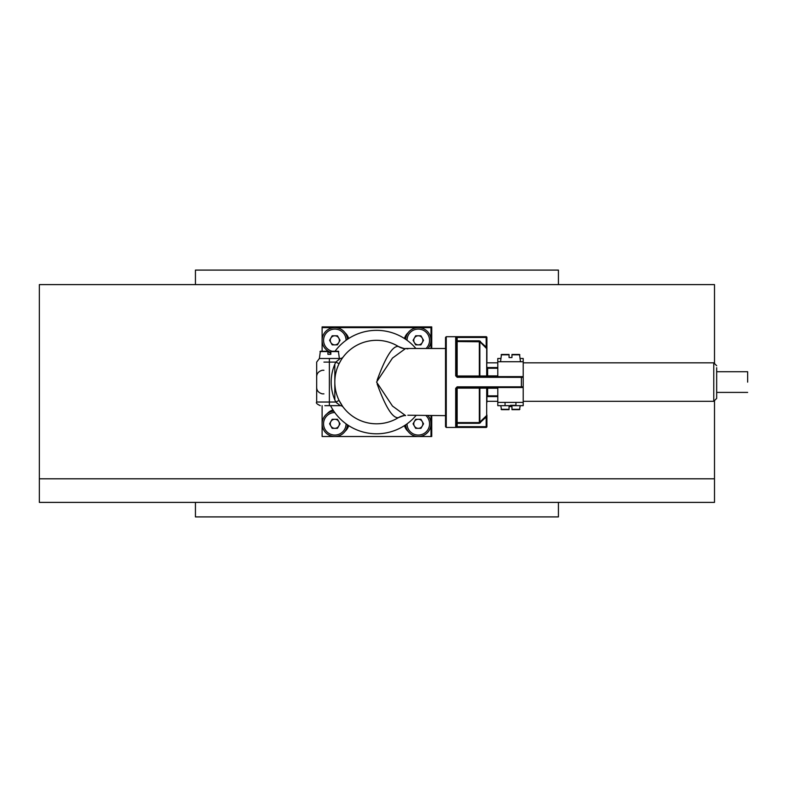 <?xml version="1.0" encoding="UTF-8"?>
<svg xmlns="http://www.w3.org/2000/svg" width="787" height="787" viewBox="0 0 787 787"><rect width="100%" height="100%" fill="white"/><g stroke="black" fill="none" stroke-linecap="round" stroke-linejoin="round"><path stroke-width="1.18" d="M714.498 401.213L714.498 502.391L39.35 502.391L39.35 478.801L714.498 478.801L39.35 478.801L39.35 284.609L714.498 284.609L714.498 362.925M195.432 284.609L195.432 270.089L558.416 270.089L558.416 284.609M322.109 405.659L322.109 436.51L431.729 436.51L431.729 415.644M431.01 348.493L431.01 327.618L322.109 327.618L322.109 326.89L431.729 326.89L431.729 348.493M558.416 502.391L558.416 516.911L195.432 516.911L195.432 502.391M716.672 367.726L716.672 398.399L713.77 401.301L523.207 401.301M497.797 388.237L487.635 388.237L487.635 395.861L486.907 395.861L486.907 402.393L486.907 401.301L497.797 401.301M486.907 361.735L486.907 347.087L486.179 347.087L486.691 348.631L479.863 341.765L457.139 341.558L457.139 375.999L479.342 375.999L479.342 340.83L486.179 347.087L486.179 337.466L457.139 337.466L457.139 340.83L479.342 340.83M455.693 427.39L457.139 427.39L455.693 427.302L455.693 388.335L457.139 386.86L521.388 386.86L521.388 376.619L522.479 376.619A0.728 0.728 0 0 1 523.207 377.347L457.139 377.268L455.693 375.793L457.139 375.999L457.139 376.619L456.421 375.891L456.421 337.554L457.139 336.738L455.693 336.826L486.179 336.738A0.728 0.728 180 0 1 486.907 337.466L486.907 347.087M480.375 341.253L479.863 341.765L479.863 375.97L486.691 375.989L486.691 348.631A0.728 0.718 180 0 1 486.907 349.143L486.691 375.989A0.728 0.521 -90 0 0 487.212 376.619M457.139 377.268L457.139 376.619L510.497 376.619L497.797 376.619L497.797 358.469L497.797 361.735L523.207 361.735L523.207 358.469L523.207 376.619L510.497 376.619M487.212 387.509A0.728 0.521 -90 0 0 486.691 388.148L486.907 402.393M486.907 417.041L486.907 426.672A0.728 0.728 180 0 1 486.179 427.39L457.139 427.39L457.139 426.672L486.179 426.672L486.179 417.041L486.907 417.041L486.907 414.995A0.728 0.718 -0 0 1 486.691 415.497L486.179 417.041L479.342 423.298L457.139 423.298L457.139 426.672L456.421 426.584L456.421 388.237L457.139 387.509L523.207 387.509L523.207 386.781A0.728 0.728 0 0 1 522.479 387.509M486.907 426.672L486.907 426.672A0.728 0.728 -0 0 1 486.179 427.39L486.179 426.672L486.907 426.672M486.907 337.416L486.179 336.698L446.249 336.698L445.531 337.416L445.531 426.711L445.531 415.644L407.843 415.221M497.797 396.589L487.635 396.589A0.728 0.728 0 0 0 486.907 397.307A0.728 0.728 0 0 1 487.635 396.589L487.635 395.861L497.797 395.861M486.907 366.821A0.728 0.728 0 0 0 487.635 367.549L497.797 367.549M523.207 377.347L523.207 402.393L497.797 402.393L497.797 405.659L497.797 387.509L510.497 387.509M479.342 423.298L479.342 388.129L457.139 388.129L457.139 422.58L479.342 422.58L486.691 415.497L486.691 388.148L479.863 388.158L479.863 422.363L480.375 422.875M521.388 387.509L521.388 386.86L523.207 386.781M486.691 348.631L486.179 347.087M456.421 337.554A0.728 0.728 180 0 0 455.693 336.826L455.693 375.793M480.375 376.619A0.728 0.512 -90 0 1 479.863 375.97L479.342 376.619M486.179 417.041L486.691 415.497M497.797 368.277L487.635 368.277L487.635 375.891L486.907 375.891A0.728 0.728 0 0 0 487.635 376.619L487.635 375.891L497.797 375.891M479.342 387.509L479.863 388.158A0.728 0.512 -90 0 1 480.375 387.509M455.693 427.302A0.728 0.728 -0 0 0 456.421 426.584M455.693 388.335L457.139 388.129L457.139 386.86M487.635 387.509A0.728 0.728 0 0 0 486.907 388.237L487.635 388.237L487.635 387.509M523.207 402.393L523.207 405.659L523.207 402.393M509.051 409.653L501.486 409.653L509.051 409.653M511.953 409.653L519.518 409.653L511.953 409.653L511.953 406.564L509.051 406.564L509.051 409.319L509.051 406.564L511.953 406.564L511.953 409.653M509.051 354.475L501.486 354.475L509.051 354.475M510.497 405.295L515.947 405.295L510.497 405.295M511.953 354.475L519.518 354.475L511.953 354.475L511.953 357.564L509.051 357.564L509.051 354.809L509.051 357.564L511.953 357.564L511.953 354.475M342.768 406.574L339.079 400.435L335.813 402.029L340.259 405.659L324.834 405.659M335.98 391.857L336.256 392.92M336.256 371.208L335.587 374.081M342.611 357.77L343.122 357.082M340.978 360.239L339.079 363.702L335.813 362.099L323.929 362.099M407.843 348.916L405.63 348.493L392.487 358.075L376.56 382.069L392.487 406.062L405.63 415.644C405.177 415.182 402.757 415.861 398.36 417.661A41.741 41.741 0 0 1 334.819 382.069A41.741 41.741 0 0 1 398.36 346.467A18.15 17.353 -58.5 0 0 404.134 348.661M377.367 380.367L377.121 380.239C385.6 356.924 392.683 345.67 398.36 346.467C402.757 348.277 405.177 348.946 405.63 348.493L445.531 348.493M404.134 415.477A18.15 17.353 58.5 0 0 398.36 417.661C392.683 418.468 385.6 407.204 377.121 383.889L377.367 383.771M323.929 370.274L322.316 370.274C318.361 371.366 316.472 373.786 316.669 377.524L316.669 362.099L319.394 358.488L330.884 358.488M323.929 402.029L316.669 402.029L316.669 377.524M316.669 386.604C316.472 390.342 318.361 392.762 322.316 393.864L323.929 393.864M329.369 358.469L340.259 358.469L335.813 362.099A45.371 45.371 0 0 0 335.813 402.029L329.369 402.029L329.369 358.488M339.709 358.852L340.259 358.469A3.63 3.63 0 0 0 343.162 357.023L343.162 357.023A3.63 3.63 0 0 1 340.259 358.469M339.079 363.702A41.741 41.741 0 0 0 339.079 400.435A41.741 41.741 0 0 1 339.079 363.702M343.162 407.115A3.63 3.63 0 0 0 340.259 405.659M337.21 403.347L336.442 402.639M415.91 415.644A51.726 51.726 0 0 1 330.53 405.659M335.036 351.228A51.726 51.726 0 0 1 415.91 348.493M327.215 350.5A12.592 12.592 0 0 0 327.913 351.228L320.358 351.228L327.923 351.228A12.592 12.592 0 0 0 330.825 353.314M330.825 351.228L338.39 351.228L330.825 351.228L330.825 354.317L327.923 354.317L327.923 351.563L327.923 354.317L330.825 354.317L330.825 351.228M322.109 327.618L322.109 351.228M431.01 436.51L431.01 415.644M348.69 338.489A12.592 12.592 0 0 0 344.991 332.724M408.128 332.724A12.592 12.592 0 0 0 404.429 338.489M404.429 425.639A12.592 12.592 0 0 0 408.128 431.414M332.99 409.938A12.592 12.592 0 0 0 327.215 413.628M344.991 431.414A12.592 12.592 0 0 0 348.69 425.639M747.65 382.138L747.65 371.72L747.65 382.138M329.576 340.318L332.193 335.783L337.436 335.783L340.053 340.318L337.436 344.863L332.193 344.863L329.576 340.318M334.819 327.618A12.7 12.7 0 0 1 347.48 339.286A12.7 12.7 0 0 0 322.276 338.302A12.7 12.7 0 0 0 330.825 352.379A12.7 12.7 0 0 1 334.819 327.618M334.819 344.863A4.535 4.535 0 0 0 338.744 338.056A4.535 4.535 0 0 0 330.884 338.056A4.535 4.535 0 0 0 334.819 344.863M413.067 340.318L415.684 335.783L420.927 335.783L423.544 340.318L420.927 344.863L415.684 344.863L413.067 340.318M418.3 327.618A12.7 12.7 0 0 1 428.03 348.493A12.7 12.7 0 0 0 418.3 327.618A12.7 12.7 0 0 0 405.639 339.286A12.7 12.7 0 0 1 418.3 327.618M418.3 344.863A4.535 4.535 0 0 0 422.235 338.056A4.535 4.535 0 0 0 414.375 338.056A4.535 4.535 0 0 0 418.3 344.863M329.576 423.809L332.193 419.274L337.436 419.274L340.053 423.809L337.436 428.344L332.193 428.344L329.576 423.809M347.48 424.842A12.7 12.7 0 0 1 334.475 436.51A12.7 12.7 0 0 1 322.119 424.154A12.7 12.7 0 0 1 333.786 411.148A12.7 12.7 0 0 0 322.119 424.154A12.7 12.7 0 0 0 334.475 436.51A12.7 12.7 0 0 0 347.48 424.842M334.819 428.344A4.535 4.535 0 0 0 338.744 421.537A4.535 4.535 0 0 0 330.884 421.537A4.535 4.535 0 0 0 334.819 428.344M413.067 423.809L415.684 419.274L420.927 419.274L423.544 423.809L420.927 428.344L415.684 428.344L413.067 423.809M428.03 415.644A12.7 12.7 0 0 1 423.131 435.565A12.7 12.7 0 0 1 405.639 424.842A12.7 12.7 0 0 0 423.131 435.565A12.7 12.7 0 0 0 428.03 415.644M418.3 428.344A4.535 4.535 0 0 0 422.235 421.537A4.535 4.535 0 0 0 414.375 421.537A4.535 4.535 0 0 0 418.3 428.344M523.207 362.827L713.77 362.827L713.77 401.301M446.249 336.698L446.249 427.439L445.531 426.711M457.139 340.83L456.421 340.83A0.728 0.728 0 0 0 457.139 341.558L457.139 340.83M486.179 336.738L486.179 337.466L486.907 337.466M486.907 368.277L487.635 368.277L487.635 367.549M457.139 423.298L457.139 422.58A0.728 0.728 180 0 0 456.421 423.298L457.139 423.298M509.051 409.319L501.122 409.319L509.051 409.319M511.953 409.319L519.873 409.319L511.953 409.319M509.051 354.809L501.122 354.809L509.051 354.809M511.953 354.809L519.873 354.809L511.953 354.809M398.36 417.661A41.741 41.741 0 0 1 334.819 382.069A41.741 41.741 0 0 1 398.36 346.467M320.299 405.659C316.954 404.125 315.744 402.914 316.669 402.029L329.369 402.029L329.369 405.659M327.923 351.563L319.994 351.563L327.923 351.563M330.825 351.563L338.744 351.563L330.825 351.563M346.073 340.279A11.254 11.254 0 0 0 334.819 329.074A11.254 11.254 0 0 0 332.045 351.228M426.042 348.493A11.254 11.254 0 0 0 418.3 329.074A11.254 11.254 0 0 0 407.046 340.279M334.78 412.555A11.254 11.254 0 0 0 323.565 423.819A11.254 11.254 0 0 0 334.8 435.063A11.254 11.254 0 0 0 346.073 423.849M407.046 423.849A11.254 11.254 0 0 0 422.767 434.139A11.254 11.254 0 0 0 426.042 415.644M713.77 362.827L716.672 365.729M486.907 362.827L497.797 362.827M486.907 426.711L486.179 427.439L446.249 427.439M523.207 358.469L520.197 358.469M500.807 358.469L497.797 358.469M523.207 405.659L497.797 405.659M500.807 405.659L501.486 409.653M519.518 409.653L520.197 405.659M500.522 361.735L501.486 354.475M515.947 405.295L515.947 402.393M505.057 405.295L505.057 402.393M519.518 354.475L520.482 361.735M319.394 358.488L320.358 351.228M334.819 399.845L334.819 364.283M338.39 351.228L339.354 358.469M747.65 371.72L716.672 371.72M747.65 392.408L716.672 392.408"/></g></svg>
